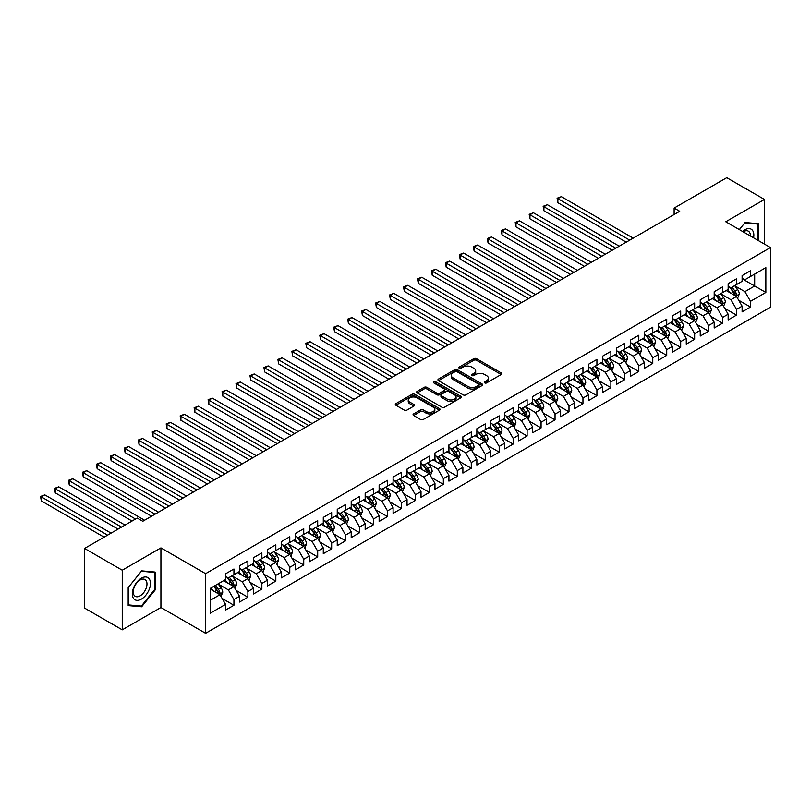 <?xml version="1.0" encoding="UTF-8"?>
<svg xmlns="http://www.w3.org/2000/svg" width="811" height="811" viewBox="0 0 811 811"><rect width="100%" height="100%" fill="white"/><g stroke="black" fill="none" stroke-linecap="round" stroke-linejoin="round"><path stroke-width="1.22" d="M484.714 382.914A1.358 0.781 0 0 0 486.63 382.914L501.188 374.51A1.936 1.115 0 0 0 501.756 373.719A1.936 1.115 0 0 0 501.188 372.928L476.523 358.685A1.936 1.115 0 0 0 473.786 358.685L459.219 367.089A1.358 0.781 0 0 0 458.823 367.647A1.358 0.781 0 0 0 459.219 368.194A1.358 0.781 0 0 0 461.145 368.194L463.03 367.109A6.204 3.579 0 0 1 471.799 367.109L473.847 368.295A6.204 3.579 0 0 1 475.672 370.83A6.204 3.579 0 0 1 473.847 373.364L471.972 374.449A1.358 0.781 0 0 0 471.566 375.006A1.358 0.781 0 0 0 471.972 375.554A1.358 0.781 0 0 0 473.888 375.554L475.773 374.469A6.204 3.579 0 0 1 484.542 374.469L486.6 375.655A6.204 3.579 0 0 1 488.415 378.19A6.204 3.579 0 0 1 486.6 380.714L484.714 381.809A1.358 0.781 0 0 0 484.309 382.356A1.358 0.781 0 0 0 484.714 382.914L484.714 381.809M413.62 413.904A1.936 1.115 0 0 0 413.052 414.695A1.936 1.115 0 0 0 413.62 415.485L420.544 419.49A1.936 1.115 0 0 0 423.281 419.49L439.45 410.153A1.936 1.115 0 0 0 440.018 409.362A1.936 1.115 0 0 0 439.45 408.572L414.786 394.328A1.936 1.115 0 0 0 412.049 394.328L395.88 403.665A1.936 1.115 0 0 0 395.312 404.456A1.936 1.115 0 0 0 395.88 405.247L404.233 410.072A1.936 1.115 0 0 0 406.98 410.072L413.894 406.078A1.936 1.115 0 0 0 414.462 405.287A1.936 1.115 0 0 0 413.894 404.496L409.758 402.104A5.18 2.991 0 0 1 408.237 399.985A5.18 2.991 0 0 1 411.43 397.218A5.18 2.991 0 0 1 417.087 397.866L433.327 407.244A5.18 2.991 0 0 1 434.838 409.362A5.18 2.991 0 0 1 431.645 412.12A5.18 2.991 0 0 1 425.988 411.471L423.281 409.91A1.936 1.115 0 0 0 420.544 409.91L413.62 413.904L413.62 415.485M122.248 570.214L122.248 629.853L160.923 607.53L160.923 547.881L122.248 570.214L84.557 548.449L137.191 518.057L142.766 521.28L679.709 211.286L674.123 208.062L674.123 214.509M160.923 547.881L205.599 573.671L770.45 247.558L770.45 307.207L205.599 633.32L205.599 573.671M764.449 244.091L764.449 199.445L725.774 221.768L770.45 247.558M764.449 199.445L726.757 177.68L674.123 208.062M463.162 394.876A1.936 1.115 0 0 0 465.899 394.876L482.069 385.549A1.936 1.115 0 0 0 482.636 384.749A1.936 1.115 0 0 0 482.069 383.958L457.404 369.725A1.936 1.115 0 0 0 454.667 369.725L438.498 379.061A1.936 1.115 0 0 0 437.93 379.852A1.936 1.115 0 0 0 438.498 380.643L463.162 394.876M434.311 383.208A1.358 0.781 0 0 1 435.689 383.4L460.739 397.866L444.59 407.183A1.936 1.115 0 0 1 441.853 407.183L417.189 392.94L417.189 391.358A1.936 1.115 0 0 0 416.621 392.149A1.936 1.115 0 0 0 417.189 392.94M417.189 391.358L424.112 387.364A1.936 1.115 0 0 1 426.85 387.364L436.855 393.142A1.936 1.115 0 0 0 439.592 393.142L444.185 390.486A1.936 1.115 0 0 0 444.752 389.696A1.936 1.115 0 0 0 444.185 388.905L433.763 382.893A1.358 0.781 0 0 1 433.368 382.336A1.358 0.781 0 0 1 434.209 381.616A1.358 0.781 0 0 1 435.689 381.788L460.76 396.265A1.936 1.115 0 0 1 461.327 397.055A1.936 1.115 0 0 1 460.76 397.846L460.76 396.265M742.106 278.751L754.676 286.009L754.676 274.077L765.848 267.63L750.489 276.5L750.489 270.773L742.106 275.608L742.106 281.336L736.53 284.56L736.53 278.832L728.146 283.668L728.146 289.395L722.56 292.619L722.56 286.891L714.187 291.727L714.187 297.455L708.601 300.678L708.601 294.951L700.228 299.786L700.228 305.514L694.642 308.738L694.642 303.01L686.268 307.845L686.268 313.573L680.682 316.797L680.682 311.079L672.309 315.915L672.309 321.632L666.723 324.856L666.723 319.139L658.35 323.974L658.35 329.692L652.764 332.915L652.764 327.198L644.38 332.034L644.38 337.751L638.804 340.975L638.804 335.257L630.421 340.093L630.421 345.81L624.835 349.034L624.835 343.317L616.461 348.152L616.461 353.87L610.876 357.093L610.876 351.376L602.502 356.211L602.502 361.939L596.916 365.163L596.916 359.435L588.543 364.271L588.543 369.998L582.957 373.222L582.957 367.495L574.583 372.33L574.583 378.058L568.998 381.282L568.998 375.554L560.614 380.389L560.614 386.117L555.038 389.341L555.038 383.613L546.655 388.449L546.655 394.176L541.069 397.4L541.069 391.672L532.695 396.508L532.695 402.236L527.109 405.459L527.109 399.732L518.736 404.577L518.736 410.295L513.15 413.519L513.15 407.801L504.777 412.637L504.777 418.354L499.191 421.578L499.191 415.861L490.817 420.696L490.817 426.414L485.231 429.637L485.231 423.92L476.858 428.755L476.858 434.473L471.272 437.697L471.272 431.979L462.888 436.815L462.888 442.532L457.313 445.756L457.313 440.038L448.929 444.874L448.929 450.602L443.343 453.825L443.343 448.098L434.97 452.933L434.97 458.661L429.384 461.885L429.384 456.157L421.01 460.993L421.01 466.72L415.425 469.944L415.425 464.216L407.051 469.052L407.051 474.78L401.465 478.003L401.465 472.276L393.092 477.111L393.092 482.839L387.506 486.063L387.506 480.335L379.132 485.171L379.132 490.898L373.547 494.122L373.547 488.394L365.163 493.24L365.163 498.958L359.587 502.181L359.587 496.464L351.204 501.299L351.204 507.017L345.618 510.241L345.618 504.523L337.244 509.359L337.244 515.076L331.658 518.3L331.658 512.582L323.285 517.418L323.285 523.136L317.699 526.359L317.699 520.642L309.326 525.477L309.326 531.195L303.74 534.419L303.74 528.701L295.366 533.537L295.366 539.254L289.78 542.488L289.78 536.76L281.407 541.596L281.407 547.324L275.821 550.547L275.821 544.82L267.437 549.655L267.437 555.383L261.862 558.607L261.862 552.879L253.478 557.715L253.478 563.442L247.892 566.666L247.892 560.938L239.519 565.774L239.519 571.502L233.933 574.725L233.933 568.998L225.559 573.833L225.559 579.561L210.201 588.431L210.201 613.248L225.559 604.388L219.974 594.716L210.201 589.07M765.848 267.63L765.848 292.457L750.489 301.317L744.903 291.646L734.776 285.807M738.689 300.232L750.489 307.045L750.489 301.317M750.489 307.045L742.106 311.88L742.106 306.163L736.53 309.386L730.944 299.705L720.817 293.866M724.73 308.292L736.53 315.104L736.53 309.386M736.53 315.104L728.146 319.94L728.146 314.222L722.56 317.446L716.985 307.774L706.857 301.925M710.771 316.351L722.56 323.163L722.56 317.446M722.56 323.163L714.187 327.999L714.187 322.281L708.601 325.505L703.015 315.834L692.898 309.984M696.811 324.41L708.601 331.223L708.601 325.505M708.601 331.223L700.228 336.058L700.228 330.341L694.642 333.564L689.056 323.893L678.939 318.044M682.842 332.48L694.642 339.282L694.642 333.564M694.642 339.282L686.268 344.117L686.268 338.4L680.682 341.624L675.097 331.952L664.979 326.103M668.882 340.539L680.682 347.341L680.682 341.624M680.682 347.341L672.309 352.187L672.309 346.459L666.723 349.683L661.137 340.012L651.01 334.162M654.923 348.598L666.723 355.411L666.723 349.683M666.723 355.411L658.35 360.246L658.35 354.519L652.764 357.742L647.178 348.071L637.051 342.232M640.964 356.658L652.764 363.47L652.764 357.742M652.764 363.47L644.38 368.306L644.38 362.578L638.804 365.802L633.219 356.13L623.091 350.291M627.004 364.717L638.804 371.529L638.804 365.802M638.804 371.529L630.421 376.365L630.421 370.637L624.835 373.861L619.249 364.19L609.132 358.35M613.045 372.776L624.835 379.589L624.835 373.861M624.835 379.589L616.461 384.424L616.461 378.696L610.876 381.92L605.29 372.249L595.173 366.41M599.086 380.835L610.876 387.648L610.876 381.92M610.876 387.648L602.502 392.483L602.502 386.756L596.916 389.979L591.331 380.308L581.213 374.469M585.116 388.895L596.916 395.707L596.916 389.979M596.916 395.707L588.543 400.543L588.543 394.825L582.957 398.049L577.371 388.368L567.254 382.528M571.157 396.954L582.957 403.766L582.957 398.049M582.957 403.766L574.583 408.602L574.583 402.885L568.998 406.108L563.412 396.437L553.284 390.588M557.198 405.013L568.998 411.826L568.998 406.108M568.998 411.826L560.614 416.661L560.614 410.944L555.038 414.168L549.452 404.496L539.325 398.647M543.238 413.073L555.038 419.885L555.038 414.168M555.038 419.885L546.655 424.721L546.655 419.003L541.069 422.227L535.493 412.556L525.366 406.706M529.279 421.142L541.069 427.944L541.069 422.227M541.069 427.944L532.695 432.78L532.695 427.062L527.109 430.286L521.524 420.615L511.406 414.766M515.32 429.201L527.109 436.004L527.109 430.286M527.109 436.004L518.736 440.839L518.736 435.122L513.15 438.345L507.564 428.674L497.447 422.825M501.36 437.261L513.15 444.073L513.15 438.345M513.15 444.073L504.777 448.909L504.777 443.181L499.191 446.405L493.605 436.734L483.488 430.894M487.391 445.32L499.191 452.132L499.191 446.405M499.191 452.132L490.817 456.968L490.817 451.24L485.231 454.464L479.646 444.793L469.528 438.954M473.431 453.379L485.231 460.192L485.231 454.464M485.231 460.192L476.858 465.027L476.858 459.3L471.272 462.523L465.686 452.852L455.559 447.013M459.472 461.439L471.272 468.251L471.272 462.523M471.272 468.251L462.888 473.087L462.888 467.359L457.313 470.583L451.727 460.912L441.6 455.072M445.513 469.498L457.313 476.31L457.313 470.583M457.313 476.31L448.929 481.146L448.929 475.418L443.343 478.642L437.768 468.971L427.64 463.132M431.553 477.557L443.343 484.37L443.343 478.642M443.343 484.37L434.97 489.205L434.97 483.478L429.384 486.712L423.798 477.03L413.681 471.191M417.594 485.617L429.384 492.429L429.384 486.712M429.384 492.429L421.01 497.265L421.01 491.547L415.425 494.771L409.839 485.1L399.722 479.25M403.625 493.676L415.425 500.488L415.425 494.771M415.425 500.488L407.051 505.324L407.051 499.606L401.465 502.83L395.88 493.159L385.762 487.31M389.665 501.735L401.465 508.548L401.465 502.83M401.465 508.548L393.092 513.383L393.092 507.666L387.506 510.889L381.92 501.218L371.803 495.369M375.706 509.795L387.506 516.607L387.506 510.889M387.506 516.607L379.132 521.443L379.132 515.725L373.547 518.949L367.961 509.278L357.833 503.428M361.747 517.864L373.547 524.666L373.547 518.949M373.547 524.666L365.163 529.502L365.163 523.784L359.587 527.008L354.001 517.337L343.874 511.488M347.787 525.923L359.587 532.726L359.587 527.008M359.587 532.726L351.204 537.571L351.204 531.844L345.618 535.067L340.042 525.396L329.915 519.557M333.828 533.983L345.618 540.795L345.618 535.067M345.618 540.795L337.244 545.631L337.244 539.903L331.658 543.127L326.073 533.456L315.955 527.616M319.869 542.042L331.658 548.854L331.658 543.127M331.658 548.854L323.285 553.69L323.285 547.962L317.699 551.186L312.113 541.515L301.996 535.676M305.899 550.101L317.699 556.914L317.699 551.186M317.699 556.914L309.326 561.749L309.326 556.022L303.74 559.245L298.154 549.574L288.037 543.735M291.94 558.161L303.74 564.973L303.74 559.245M303.74 564.973L295.366 569.809L295.366 564.081L289.78 567.305L284.195 557.633L274.077 551.794M277.98 566.22L289.78 573.032L289.78 567.305M289.78 573.032L281.407 577.868L281.407 572.14L275.821 575.374L270.235 565.693L260.108 559.854M264.021 574.279L275.821 581.092L275.821 575.374M275.821 581.092L267.437 585.927L267.437 580.21L261.862 583.433L256.276 573.752L246.149 567.913M250.062 582.339L261.862 589.151L261.862 583.433M261.862 589.151L253.478 593.987L253.478 588.269L247.892 591.493L242.317 581.822L232.189 575.972M236.102 590.398L247.892 597.21L247.892 591.493M247.892 597.21L239.519 602.046L239.519 596.328L233.933 599.552L228.347 589.881L218.23 584.032M222.143 598.457L233.933 605.27L233.933 599.552M233.933 605.27L225.559 610.105L225.559 604.388M225.559 576.337L228.347 577.949L233.933 574.725M210.201 600.353L219.974 594.716M239.519 568.278L242.317 569.89L247.892 566.666M228.347 589.881L233.933 586.657L223.603 580.686M239.519 596.328L233.933 586.657M253.478 560.219L256.276 561.83L261.862 558.607M242.317 581.822L247.892 578.598L237.562 572.627M253.478 588.269L247.892 578.598M267.437 552.159L270.235 553.771L275.821 550.547M256.276 573.752L261.862 570.528L251.522 564.568M267.437 580.21L261.862 570.528M281.407 544.1L284.195 545.712L289.78 542.488M270.235 565.693L275.821 562.469L265.491 556.508M281.407 572.14L275.821 562.469M295.366 536.03L298.154 537.642L303.74 534.419M284.195 557.633L289.78 554.41L279.45 548.449M295.366 564.081L289.78 554.41M309.326 527.971L312.113 529.583L317.699 526.359M298.154 549.574L303.74 546.35L293.41 540.39M309.326 556.022L303.74 546.35M323.285 519.912L326.073 521.524L331.658 518.3M312.113 541.515L317.699 538.291L307.369 532.33M323.285 547.962L317.699 538.291M337.244 511.853L340.042 513.464L345.618 510.241M326.073 533.456L331.658 530.232L321.328 524.271M337.244 539.903L331.658 530.232M351.204 503.793L354.001 505.405L359.587 502.181M340.042 525.396L345.618 522.172L335.288 516.212M351.204 531.844L345.618 522.172M365.163 495.734L367.961 497.346L373.547 494.122M354.001 517.337L359.587 514.113L349.247 508.142M365.163 523.784L359.587 514.113M379.132 487.675L381.92 489.286L387.506 486.063M367.961 509.278L373.547 506.054L363.216 500.083M379.132 515.725L373.547 506.054M393.092 479.615L395.88 481.227L401.465 478.003M381.92 501.218L387.506 497.995L377.176 492.024M393.092 507.666L387.506 497.995M407.051 471.556L409.839 473.168L415.425 469.944M395.88 493.159L401.465 489.935L391.135 483.964M407.051 499.606L401.465 489.935M421.01 463.497L423.798 465.108L429.384 461.885M409.839 485.1L415.425 481.866L405.094 475.905M421.01 491.547L415.425 481.866M434.97 455.437L437.768 457.049L443.343 453.825M423.798 477.03L429.384 473.806L419.054 467.846M434.97 483.478L429.384 473.806M448.929 447.368L451.727 448.98L457.313 445.756M437.768 468.971L443.343 465.747L433.013 459.786M448.929 475.418L443.343 465.747M462.888 439.309L465.686 440.92L471.272 437.697M451.727 460.912L457.313 457.688L446.973 451.727M462.888 467.359L457.313 457.688M476.858 431.249L479.646 432.861L485.231 429.637M465.686 452.852L471.272 449.629L460.942 443.668M476.858 459.3L471.272 449.629M490.817 423.19L493.605 424.802L499.191 421.578M479.646 444.793L485.231 441.569L474.901 435.608M490.817 451.24L485.231 441.569M504.777 415.131L507.564 416.742L513.15 413.519M493.605 436.734L499.191 433.51L488.861 427.549M504.777 443.181L499.191 433.51M518.736 407.071L521.524 408.683L527.109 405.459M507.564 428.674L513.15 425.451L502.82 419.48M518.736 435.122L513.15 425.451M532.695 399.012L535.493 400.624L541.069 397.4M521.524 420.615L527.109 417.391L516.779 411.42M532.695 427.062L527.109 417.391M546.655 390.953L549.452 392.565L555.038 389.341M535.493 412.556L541.069 409.332L530.739 403.361M546.655 419.003L541.069 409.332M560.614 382.893L563.412 384.505L568.998 381.282M549.452 404.496L555.038 401.273L544.708 395.302M560.614 410.944L555.038 401.273M574.583 374.834L577.371 376.446L582.957 373.222M563.412 396.437L568.998 393.203L558.667 387.242M574.583 402.885L568.998 393.203M588.543 366.775L591.331 368.387L596.916 365.163M577.371 388.368L582.957 385.144L572.627 379.183M588.543 394.825L582.957 385.144M602.502 358.715L605.29 360.327L610.876 357.093M591.331 380.308L596.916 377.085L586.586 371.124M602.502 386.756L596.916 377.085M616.461 350.646L619.249 352.258L624.835 349.034M605.29 372.249L610.876 369.025L600.545 363.064M616.461 378.696L610.876 369.025M630.421 342.587L633.219 344.199L638.804 340.975M619.249 364.19L624.835 360.966L614.505 355.005M630.421 370.637L624.835 360.966M644.38 334.527L647.178 336.139L652.764 332.915M633.219 356.13L638.804 352.907L628.464 346.946M644.38 362.578L638.804 352.907M658.35 326.468L661.137 328.08L666.723 324.856M647.178 348.071L652.764 344.847L642.434 338.886M658.35 354.519L652.764 344.847M672.309 318.409L675.097 320.021L680.682 316.797M661.137 340.012L666.723 336.788L656.393 330.817M672.309 346.459L666.723 336.788M686.268 310.349L689.056 311.961L694.642 308.738M675.097 331.952L680.682 328.729L670.352 322.758M686.268 338.4L680.682 328.729M700.228 302.29L703.015 303.902L708.601 300.678M689.056 323.893L694.642 320.669L684.312 314.698M700.228 330.341L694.642 320.669M714.187 294.231L716.985 295.843L722.56 292.619M703.015 315.834L708.601 312.61L698.271 306.639M714.187 322.281L708.601 312.61M728.146 286.171L730.944 287.783L736.53 284.56M716.985 307.774L722.56 304.551L712.23 298.58M728.146 314.222L722.56 304.551M742.106 278.112L744.903 279.724L750.489 276.5M730.944 299.705L736.53 296.481L726.19 290.52M742.106 306.163L736.53 296.481M84.557 548.449L84.557 608.098L122.248 629.853M160.923 607.53L205.599 633.32M744.903 291.646L754.676 286.009L765.848 292.457M758.518 240.664L758.518 223.704L745.045 222.508L739.338 229.594M155.124 590.033L155.124 572.069L141.651 570.863L128.179 587.63L128.179 605.594L141.651 606.79L155.124 590.033L154.425 589.627M485.252 383.106L486.6 382.326A6.204 3.579 0 0 0 488.415 379.801L488.415 378.19M475.672 370.83L475.672 372.442A6.204 3.579 0 0 1 473.847 374.976L472.509 375.746M501.168 374.52L476.523 360.297A1.936 1.115 0 0 0 473.786 360.297L459.766 368.387M482.048 385.56L457.404 371.337A1.936 1.115 0 0 0 454.667 371.337L438.518 380.653L438.498 379.061M478.652 385.306A1.358 0.781 0 0 0 479.048 384.749A1.358 0.781 0 0 0 478.652 384.201L456.998 371.702A1.358 0.781 0 0 0 455.072 371.702L453.085 372.847A6.204 3.579 0 0 0 451.271 375.381A6.204 3.579 0 0 0 453.085 377.906L467.886 386.452A6.204 3.579 0 0 0 476.665 386.452L478.652 385.306L478.652 386.918A1.358 0.781 0 0 0 479.048 386.371L479.048 384.749M451.271 375.381L451.271 376.993A6.204 3.579 0 0 0 453.085 379.518L453.085 377.906M478.652 386.918L476.665 388.063A6.204 3.579 0 0 1 467.886 388.063L453.085 379.518M417.209 392.96L424.112 388.976L424.112 387.364M444.752 389.696L444.752 391.307A1.936 1.115 0 0 1 444.185 392.098L439.592 394.754A1.936 1.115 0 0 1 436.855 394.754L426.85 388.976A1.936 1.115 0 0 0 424.112 388.976M447.236 399.134A5.18 2.991 0 0 0 452.883 399.782A5.18 2.991 0 0 0 456.086 397.015A5.18 2.991 0 0 0 454.565 394.896L448.838 391.601A1.936 1.115 0 0 0 446.101 391.601L441.508 394.247A1.936 1.115 0 0 0 440.941 395.038A1.936 1.115 0 0 0 441.508 395.829L447.236 399.134L447.236 400.746A5.18 2.991 0 0 0 452.883 401.394A5.18 2.991 0 0 0 456.086 398.627L456.086 397.015M440.941 395.038L440.941 396.65A1.936 1.115 0 0 0 441.508 397.441L441.508 395.829M447.236 400.746L441.508 397.441M434.838 409.362L434.838 410.974A5.18 2.991 0 0 1 431.645 413.732A5.18 2.991 0 0 1 425.988 413.083L423.281 411.522A1.936 1.115 0 0 0 420.544 411.522L413.651 415.506M408.237 399.985L408.237 401.597A5.18 2.991 0 0 0 409.758 403.716L409.758 402.104M413.874 406.088L409.758 403.716M439.43 410.163L414.786 395.94A1.936 1.115 0 0 0 412.049 395.94L395.9 405.257M140.232 605.969L141.651 606.79M737.554 298.276L739.287 294.048A5.231 3.021 -120 0 0 737.615 289.598L734.654 285.634M729.93 292.68L727.67 289.669M633.219 238.13L561.354 196.647L557.867 198.654L557.867 202.689L626.234 242.165M729.383 286.881L733.296 292.092A5.231 3.021 60 0 1 734.786 295.245C735.577 296.289 736.135 295.974 736.469 294.271A5.231 3.021 -120 0 0 734.969 291.129L731.998 287.165M730.305 287.418L733.975 292.305A2.666 1.541 60 0 1 734.452 293.116L736.469 294.271M557.867 202.689L557.096 198.219L629.721 240.147M557.096 198.219L561.354 196.647M723.594 306.335L725.328 302.108A5.231 3.021 -120 0 0 723.655 297.657L720.695 293.694M715.971 300.739L713.71 297.728M619.249 246.189L547.395 204.707L543.907 206.724L543.907 210.748L612.275 250.224M715.424 294.94L719.327 300.151A5.231 3.021 60 0 1 720.827 303.304C721.618 304.358 722.175 304.034 722.5 302.331A5.231 3.021 -120 0 0 721.009 299.188L718.039 295.224M716.346 295.478L720.006 300.364A2.666 1.541 60 0 1 720.492 301.175L722.5 302.331M543.907 210.748L543.137 206.278L615.762 248.207M543.137 206.278L547.395 204.707M709.635 314.394L711.369 310.167A5.231 3.021 -120 0 0 709.696 305.717L706.736 301.753M702.002 308.798L699.751 305.788M605.29 254.249L533.435 212.766L529.948 214.783L529.948 218.808L598.315 258.283M701.464 303L705.367 308.21A5.231 3.021 60 0 1 706.868 311.363C707.658 312.417 708.216 312.093 708.54 310.39A5.231 3.021 -120 0 0 707.04 307.247L704.08 303.294M702.387 303.537L706.046 308.423A2.666 1.541 60 0 1 706.533 309.234L708.54 310.39M529.948 218.808L529.178 214.337L601.803 256.266M529.178 214.337L533.435 212.766M753.561 237.805A12.834 7.411 120 0 0 752.618 230.527A12.834 7.411 120 0 0 742.531 231.439M750.357 235.96A9.712 5.606 120 0 0 749.435 232.169A9.712 5.606 120 0 0 748.35 231.155A9.712 5.606 120 0 0 743.19 231.824M744.731 222.883L757.819 224.069L757.819 240.269M756.947 223.572L757.819 224.069M739.368 229.614L744.762 222.903M133.521 598.447A12.834 7.411 120 0 0 145.909 595.122A12.834 7.411 120 0 0 149.234 578.892A12.834 7.411 120 0 0 136.836 582.217A12.834 7.411 120 0 0 133.521 598.447M134.15 595.335A9.712 5.606 120 0 0 135.244 596.349A9.712 5.606 120 0 0 144.287 591.817A9.712 5.606 120 0 0 146.051 580.534A9.712 5.606 120 0 0 144.956 579.52A9.712 5.606 120 0 0 135.924 584.052A9.712 5.606 120 0 0 134.15 595.335M141.378 571.268L154.425 572.434L154.425 589.83L141.378 606.07L128.32 604.905L128.32 587.499L141.378 571.268M153.563 571.927L154.425 572.434M695.676 322.454L697.409 318.236A5.231 3.021 -120 0 0 695.737 313.776L692.766 309.822M688.042 316.858L685.792 313.847M591.331 262.308L519.476 220.825L515.989 222.843L515.989 226.867L584.356 266.343M687.505 311.069L691.408 316.28A5.231 3.021 60 0 1 692.908 319.422C693.689 320.477 694.246 320.152 694.581 318.459A5.231 3.021 -120 0 0 693.081 315.307L690.12 311.353M688.427 311.596L692.087 316.483A2.666 1.541 60 0 1 692.574 317.294L694.581 318.459M515.989 226.867L515.218 222.396L587.843 264.325M515.218 222.396L519.476 220.825M681.716 330.513L683.45 326.296A5.231 3.021 -120 0 0 681.777 321.835L678.807 317.882M674.083 324.917L671.832 321.906M577.371 270.367L505.517 228.884L502.029 230.902L502.029 234.926L570.386 274.402M673.546 319.128L677.449 324.339A5.231 3.021 60 0 1 678.949 327.482C679.73 328.536 680.287 328.212 680.622 326.519A5.231 3.021 -120 0 0 679.121 323.366L676.161 319.412M674.468 319.656L678.128 324.542A2.666 1.541 60 0 1 678.614 325.353L680.622 326.519M502.029 234.926L501.259 230.456L573.884 272.384M501.259 230.456L505.517 228.884M667.757 338.572L669.48 334.355A5.231 3.021 -120 0 0 667.818 329.895L664.848 325.941M660.124 332.976L657.873 329.965M563.412 278.426L491.557 236.944L488.06 238.961L488.06 242.986L556.427 282.461M659.586 327.188L663.489 332.398A5.231 3.021 60 0 1 664.99 335.541C665.77 336.595 666.328 336.271 666.662 334.578A5.231 3.021 -120 0 0 665.162 331.425L662.202 327.472M660.509 327.715L664.168 332.601A2.666 1.541 60 0 1 664.655 333.412L666.662 334.578M488.06 242.986L487.299 238.515L559.925 280.444M487.299 238.515L491.557 236.944M653.798 346.632L655.521 342.414A5.231 3.021 -120 0 0 653.859 337.954L650.888 334M646.164 341.036L643.904 338.025M549.452 286.496L477.598 245.003L474.1 247.02L474.1 251.055L542.468 290.52M645.627 335.247L649.53 340.458A5.231 3.021 60 0 1 651.02 343.6C651.811 344.655 652.368 344.33 652.703 342.637A5.231 3.021 -120 0 0 651.203 339.485L648.232 335.531M646.539 335.774L650.209 340.671A2.666 1.541 60 0 1 650.686 341.472L652.703 342.637M474.1 251.055L473.34 246.574L545.955 288.503M473.34 246.574L477.598 245.003M639.828 354.701L641.562 350.474A5.231 3.021 -120 0 0 639.889 346.013L636.929 342.06M632.205 349.095L629.944 346.084M535.493 294.555L463.628 253.062L460.141 255.08L460.141 259.114L528.508 298.58M631.657 343.306L635.571 348.517A5.231 3.021 60 0 1 637.061 351.66C637.851 352.714 638.409 352.39 638.733 350.697A5.231 3.021 -120 0 0 637.243 347.544L634.273 343.59M632.58 343.834L636.25 348.73A2.666 1.541 60 0 1 636.726 349.541L638.733 350.697M460.141 259.114L459.371 254.634L531.996 296.562M459.371 254.634L463.628 253.062M625.869 362.76L627.602 358.533A5.231 3.021 -120 0 0 625.93 354.083L622.97 350.119M618.246 357.154L615.985 354.154M521.524 302.615L449.669 261.122L446.182 263.139L446.182 267.174L514.549 306.639M617.698 351.366L621.601 356.576A5.231 3.021 60 0 1 623.101 359.719C623.892 360.773 624.45 360.449 624.774 358.756A5.231 3.021 -120 0 0 623.284 355.613L620.314 351.65M618.621 351.893L622.28 356.789A2.666 1.541 60 0 1 622.767 357.6L624.774 358.756M446.182 267.174L445.411 262.693L518.036 304.622M445.411 262.693L449.669 261.122M611.91 370.82L613.643 366.592A5.231 3.021 -120 0 0 611.97 362.142L609.01 358.178M604.276 365.214L602.026 362.213M507.564 310.674L435.71 269.181L432.222 271.198L432.222 275.233L500.59 314.698M603.739 359.425L607.642 364.636A5.231 3.021 60 0 1 609.142 367.788C609.933 368.833 610.49 368.508 610.815 366.815A5.231 3.021 -120 0 0 609.314 363.673L606.354 359.709M604.661 359.952L608.321 364.849A2.666 1.541 60 0 1 608.808 365.66L610.815 366.815M432.222 275.233L431.452 270.762L504.077 312.691M431.452 270.762L435.71 269.181M597.95 378.879L599.684 374.652A5.231 3.021 -120 0 0 598.011 370.201L595.041 366.237M590.317 373.283L588.066 370.272M493.605 318.733L421.75 277.25L418.263 279.258L418.263 283.292L486.63 322.758M589.779 367.484L593.682 372.695A5.231 3.021 60 0 1 595.183 375.848C595.963 376.892 596.521 376.578 596.855 374.875A5.231 3.021 -120 0 0 595.355 371.732L592.395 367.768M590.702 368.022L594.362 372.908A2.666 1.541 60 0 1 594.848 373.719L596.855 374.875M418.263 283.292L417.493 278.822L490.118 320.75M417.493 278.822L421.75 277.25M583.991 386.938L585.724 382.711A5.231 3.021 -120 0 0 584.052 378.261L581.082 374.297M576.357 381.342L574.107 378.331M479.646 326.792L407.791 285.31L404.304 287.317L404.304 291.352L472.661 330.817M575.82 375.544L579.723 380.754A5.231 3.021 60 0 1 581.223 383.907C582.004 384.951 582.562 384.637 582.896 382.934A5.231 3.021 -120 0 0 581.396 379.791L578.436 375.828M576.743 376.081L580.402 380.967A2.666 1.541 60 0 1 580.889 381.778L582.896 382.934M404.304 291.352L403.533 286.881L476.158 328.81M403.533 286.881L407.791 285.31M570.032 394.998L571.755 390.77A5.231 3.021 -120 0 0 570.092 386.32L567.122 382.356M562.398 389.402L560.148 386.391M465.686 334.852L393.832 293.369L390.334 295.386L390.334 299.411L458.702 338.886M561.861 383.603L565.764 388.814A5.231 3.021 60 0 1 567.264 391.966C568.045 393.021 568.602 392.696 568.937 390.993A5.231 3.021 -120 0 0 567.436 387.851L564.466 383.887M562.773 384.14L566.443 389.027A2.666 1.541 60 0 1 566.93 389.838L568.937 390.993M390.334 299.411L389.574 294.94L462.199 336.869M389.574 294.94L393.832 293.369M556.072 403.057L557.796 398.83A5.231 3.021 -120 0 0 556.133 394.379L553.163 390.415M548.439 397.461L546.178 394.45M451.727 342.911L379.872 301.428L376.375 303.446L376.375 307.47L444.742 346.946M547.901 391.662L551.804 396.873A5.231 3.021 60 0 1 553.295 400.026C554.085 401.08 554.643 400.756 554.977 399.053A5.231 3.021 -120 0 0 553.477 395.91L550.507 391.956M548.814 392.2L552.484 397.086A2.666 1.541 60 0 1 552.96 397.897L554.977 399.053M376.375 307.47L375.615 303L448.23 344.928M375.615 303L379.872 301.428M542.103 411.116L543.836 406.899A5.231 3.021 -120 0 0 542.164 402.438L539.203 398.485M534.479 405.52L532.219 402.509M437.768 350.97L365.903 309.488L362.416 311.505L362.416 315.53L430.783 355.005M533.932 399.732L537.835 404.942A5.231 3.021 60 0 1 539.335 408.085C540.126 409.139 540.684 408.815 541.008 407.122A5.231 3.021 -120 0 0 539.518 403.969L536.547 400.016M534.855 400.259L538.524 405.145A2.666 1.541 60 0 1 539.001 405.956L541.008 407.122M362.416 315.53L361.645 311.059L434.27 352.988M361.645 311.059L365.903 309.488M528.143 419.175L529.877 414.958A5.231 3.021 -120 0 0 528.204 410.498L525.244 406.544M520.52 413.58L518.259 410.569M423.798 359.03L351.944 317.547L348.456 319.564L348.456 323.589L416.824 363.064M519.973 407.791L523.876 413.002A5.231 3.021 60 0 1 525.376 416.144C526.167 417.199 526.724 416.874 527.049 415.181A5.231 3.021 -120 0 0 525.558 412.029L522.588 408.075M520.895 408.318L524.555 413.204A2.666 1.541 60 0 1 525.041 414.015L527.049 415.181M348.456 323.589L347.686 319.118L420.311 361.047M347.686 319.118L351.944 317.547M514.184 427.235L515.918 423.018A5.231 3.021 -120 0 0 514.245 418.557L511.285 414.603M506.551 421.639L504.3 418.628M409.839 367.089L337.984 325.606L334.497 327.624L334.497 331.648L402.864 371.124M506.013 415.85L509.916 421.061A5.231 3.021 60 0 1 511.417 424.204C512.197 425.258 512.765 424.934 513.089 423.241A5.231 3.021 -120 0 0 511.589 420.088L508.629 416.134M506.936 416.378L510.595 421.264A2.666 1.541 60 0 1 511.082 422.075L513.089 423.241M334.497 331.648L333.726 327.178L406.352 369.106M333.726 327.178L337.984 325.606M500.225 435.294L501.958 431.077A5.231 3.021 -120 0 0 500.286 426.616L497.315 422.663M492.591 429.698L490.341 426.687M395.88 375.148L324.025 333.666L320.538 335.683L320.538 339.718L388.905 379.183M492.054 423.91L495.957 429.12A5.231 3.021 60 0 1 497.457 432.263C498.238 433.317 498.795 432.993 499.13 431.3A5.231 3.021 -120 0 0 497.63 428.147L494.669 424.194M492.976 424.437L496.636 429.333A2.666 1.541 60 0 1 497.123 430.134L499.13 431.3M320.538 339.718L319.767 335.237L392.392 377.166M319.767 335.237L324.025 333.666M486.265 443.364L487.989 439.136A5.231 3.021 -120 0 0 486.326 434.676L483.356 430.722M478.632 437.758L476.381 434.747M381.92 383.218L310.066 341.725L306.578 343.742L306.578 347.777L374.935 387.242M478.095 431.969L481.998 437.18A5.231 3.021 60 0 1 483.498 440.322C484.279 441.377 484.836 441.052 485.171 439.359A5.231 3.021 -120 0 0 483.67 436.206L480.71 432.253M479.017 432.496L482.677 437.393A2.666 1.541 60 0 1 483.163 438.193L485.171 439.359M306.578 347.777L305.808 343.296L378.433 385.225M305.808 343.296L310.066 341.725M472.306 451.423L474.029 447.196A5.231 3.021 -120 0 0 472.367 442.735L469.397 438.781M464.673 445.817L462.422 442.816M367.961 391.277L296.106 349.784L292.609 351.802L292.609 355.836L360.976 395.302M470.279 449.061L471.211 447.419A5.231 3.021 -120 0 0 469.711 444.276L466.741 440.312M465.048 440.555L468.717 445.452A2.666 1.541 60 0 1 469.204 446.263L471.211 447.419M464.135 440.028L468.038 445.239A5.231 3.021 60 0 1 469.528 448.382L469.64 448.686M292.609 355.836L291.848 351.356L364.474 393.284M291.848 351.356L296.106 349.784M458.347 459.482L460.07 455.255A5.231 3.021 -120 0 0 458.408 450.804L455.437 446.841M450.713 453.876L448.453 450.875M354.001 399.336L282.147 357.844L278.649 359.861L278.649 363.896L347.017 403.361M456.319 457.12L457.252 455.478A5.231 3.021 -120 0 0 455.752 452.335L452.781 448.371M451.088 448.615L454.758 453.511A2.666 1.541 60 0 1 455.235 454.322L457.252 455.478M450.176 448.088L454.079 453.298A5.231 3.021 60 0 1 455.569 456.441L455.681 456.745M278.649 363.896L277.879 359.425L350.504 401.354M277.879 359.425L282.147 357.844M444.377 467.541L446.111 463.314A5.231 3.021 -120 0 0 444.438 458.864L441.478 454.9M436.754 461.946L434.493 458.935M340.042 407.396L268.177 365.913L264.69 367.92L264.69 371.955L333.057 411.42M436.206 456.147L440.109 461.358A5.231 3.021 60 0 1 441.61 464.51C442.4 465.555 442.958 465.24 443.282 463.537A5.231 3.021 -120 0 0 441.792 460.395L438.822 456.431M437.129 456.684L440.799 461.571A2.666 1.541 60 0 1 441.275 462.382L443.282 463.537M264.69 371.955L263.92 367.484L336.545 409.413M263.92 367.484L268.177 365.913M430.418 475.601L432.151 471.373A5.231 3.021 -120 0 0 430.479 466.923L427.519 462.959M422.784 470.005L420.534 466.994M326.073 415.455L254.218 373.972L250.731 375.98L250.731 380.014L319.098 419.48M422.247 464.206L426.15 469.417A5.231 3.021 60 0 1 427.65 472.57C428.441 473.614 428.999 473.3 429.323 471.596A5.231 3.021 -120 0 0 427.833 468.454L424.863 464.49M423.17 464.744L426.829 469.63A2.666 1.541 60 0 1 427.316 470.441L429.323 471.596M250.731 380.014L249.96 375.544L322.585 417.472M249.96 375.544L254.218 373.972M416.459 483.66L418.192 479.433A5.231 3.021 -120 0 0 416.519 474.982L413.559 471.019M408.825 478.064L406.575 475.053M312.113 423.514L240.259 382.032L236.771 384.039L236.771 388.074L305.139 427.549M408.288 472.266L412.191 477.476A5.231 3.021 60 0 1 413.691 480.629C414.472 481.683 415.039 481.359 415.364 479.656A5.231 3.021 -120 0 0 413.863 476.513L410.903 472.549M409.21 472.803L412.87 477.689A2.666 1.541 60 0 1 413.357 478.5L415.364 479.656M236.771 388.074L236.001 383.603L308.626 425.532M236.001 383.603L240.259 382.032M402.499 491.719L404.233 487.492A5.231 3.021 -120 0 0 402.56 483.042L399.59 479.078M394.866 486.124L392.615 483.113M298.154 431.574L226.299 390.091L222.812 392.108L222.812 396.133L291.169 435.608M394.328 480.325L398.231 485.536A5.231 3.021 60 0 1 399.732 488.688C400.512 489.743 401.07 489.418 401.404 487.715A5.231 3.021 -120 0 0 399.904 484.572L396.944 480.609M395.251 480.862L398.911 485.748A2.666 1.541 60 0 1 399.397 486.559L401.404 487.715M222.812 396.133L222.042 391.662L294.667 433.591M222.042 391.662L226.299 390.091M388.54 499.779L390.263 495.562A5.231 3.021 -120 0 0 388.601 491.101L385.63 487.137M380.906 494.183L378.656 491.172M284.195 439.633L212.34 398.15L208.853 400.168L208.853 404.192L277.21 443.668M380.369 488.384L384.272 493.605A5.231 3.021 60 0 1 385.772 496.748C386.553 497.802 387.111 497.478 387.445 495.785A5.231 3.021 -120 0 0 385.945 492.632L382.985 488.678M381.292 488.921L384.951 493.808A2.666 1.541 60 0 1 385.438 494.619L387.445 495.785M208.853 404.192L208.082 399.722L280.707 441.65M208.082 399.722L212.34 398.15M374.581 507.838L376.304 503.621A5.231 3.021 -120 0 0 374.641 499.16L371.671 495.207M366.947 502.242L364.686 499.231M270.235 447.692L198.381 406.21L194.883 408.227L194.883 412.252L263.251 451.727M366.41 496.454L370.313 501.664A5.231 3.021 60 0 1 371.803 504.807C372.594 505.861 373.151 505.537 373.486 503.844A5.231 3.021 -120 0 0 371.985 500.691L369.015 496.737M367.322 496.981L370.992 501.867A2.666 1.541 60 0 1 371.479 502.678L373.486 503.844M194.883 412.252L194.123 407.781L266.738 449.71M194.123 407.781L198.381 406.21M360.611 515.897L362.345 511.68A5.231 3.021 -120 0 0 360.672 507.22L357.712 503.266M352.988 510.301L350.727 507.291M256.276 455.752L184.411 414.269L180.924 416.286L180.924 420.311L249.291 459.786M352.45 504.513L356.353 509.724A5.231 3.021 60 0 1 357.844 512.866C358.634 513.921 359.192 513.596 359.526 511.903A5.231 3.021 -120 0 0 358.026 508.75L355.056 504.797M353.363 505.04L357.033 509.926A2.666 1.541 60 0 1 357.509 510.737L359.526 511.903M180.924 420.311L180.154 415.84L252.779 457.769M180.154 415.84L184.411 414.269M346.652 523.957L348.385 519.739A5.231 3.021 -120 0 0 346.713 515.279L343.752 511.325M339.028 518.361L336.768 515.35M242.307 463.811L170.452 422.328L166.965 424.346L166.965 428.37L235.332 467.846M338.481 512.572L342.384 517.783A5.231 3.021 60 0 1 343.884 520.926C344.675 521.98 345.233 521.655 345.557 519.963A5.231 3.021 -120 0 0 344.067 516.81L341.096 512.856M339.404 513.099L343.063 517.996A2.666 1.541 60 0 1 343.55 518.797L345.557 519.963M166.965 428.37L166.194 423.9L238.819 465.828M166.194 423.9L170.452 422.328M332.692 532.026L334.426 527.799A5.231 3.021 -120 0 0 332.753 523.338L329.793 519.385M325.059 526.42L322.808 523.409M228.347 471.88L156.493 430.388L153.005 432.405L153.005 436.44L221.373 475.905M324.522 520.632L328.425 525.842A5.231 3.021 60 0 1 329.925 528.985C330.716 530.039 331.273 529.715 331.598 528.022A5.231 3.021 -120 0 0 330.107 524.869L327.137 520.915M325.444 521.159L329.104 526.055A2.666 1.541 60 0 1 329.59 526.856L331.598 528.022M153.005 436.44L152.235 431.959L224.86 473.888M152.235 431.959L156.493 430.388M318.733 540.085L320.467 535.858A5.231 3.021 -120 0 0 318.794 531.398L315.824 527.444M311.1 534.479L308.849 531.469M214.388 479.94L142.533 438.447L139.046 440.464L139.046 444.499L207.413 483.964M310.562 528.691L314.465 533.902A5.231 3.021 60 0 1 315.966 537.044C316.746 538.098 317.314 537.774 317.638 536.081A5.231 3.021 -120 0 0 316.138 532.939L313.178 528.975M311.485 529.218L315.144 534.114A2.666 1.541 60 0 1 315.631 534.925L317.638 536.081M139.046 444.499L138.275 440.018L210.901 481.947M138.275 440.018L142.533 438.447M304.774 548.145L306.507 543.917A5.231 3.021 -120 0 0 304.835 539.467L301.864 535.503M297.14 542.539L294.89 539.538M200.429 487.999L128.574 446.506L125.087 448.524L125.087 452.558L193.444 492.024M296.603 536.75L300.506 541.961A5.231 3.021 60 0 1 302.006 545.104C302.787 546.158 303.344 545.833 303.679 544.14A5.231 3.021 -120 0 0 302.179 540.998L299.218 537.034M297.525 537.277L301.185 542.174A2.666 1.541 60 0 1 301.672 542.985L303.679 544.14M125.087 452.558L124.316 448.077L196.941 490.006M124.316 448.077L128.574 446.506M290.814 556.204L292.538 551.977A5.231 3.021 -120 0 0 290.875 547.526L287.905 543.563M283.181 550.608L280.93 547.597M186.469 496.058L114.615 454.576L111.117 456.583L111.117 460.618L179.484 500.083M282.644 544.81L286.547 550.02A5.231 3.021 60 0 1 288.047 553.173C288.828 554.217 289.385 553.903 289.72 552.2A5.231 3.021 -120 0 0 288.219 549.057L285.259 545.093M283.566 545.347L287.226 550.233A2.666 1.541 60 0 1 287.712 551.044L289.72 552.2M111.117 460.618L110.357 456.147L182.982 498.076M110.357 456.147L114.615 454.576M276.855 564.263L278.579 560.036A5.231 3.021 -120 0 0 276.916 555.586L273.946 551.622M269.222 558.667L266.961 555.657M172.51 504.118L100.655 462.635L97.158 464.642L97.158 468.677L165.525 508.142M268.684 552.869L272.587 558.08A5.231 3.021 60 0 1 274.077 561.232C274.868 562.276 275.426 561.962 275.76 560.259A5.231 3.021 -120 0 0 274.26 557.116L271.29 553.153M269.597 553.406L273.266 558.292A2.666 1.541 60 0 1 273.753 559.103L275.76 560.259M97.158 468.677L96.397 464.206L169.012 506.135M96.397 464.206L100.655 462.635M262.886 572.323L264.619 568.095A5.231 3.021 -120 0 0 262.946 563.645L259.986 559.681M255.262 566.727L253.002 563.716M158.55 512.177L86.686 470.694L83.198 472.701L83.198 476.736L151.566 516.212M254.715 560.928L258.628 566.139A5.231 3.021 60 0 1 260.118 569.292C260.909 570.346 261.466 570.021 261.801 568.318A5.231 3.021 -120 0 0 260.301 565.176L257.33 561.212M255.637 561.465L259.307 566.352A2.666 1.541 60 0 1 259.784 567.163L261.801 568.318M83.198 476.736L82.428 472.266L155.053 514.194M82.428 472.266L86.686 470.694M248.926 580.382L250.66 576.155A5.231 3.021 -120 0 0 248.987 571.704L246.027 567.741M241.303 574.786L239.042 571.775M144.581 520.236L72.726 478.754L69.239 480.771L69.239 484.796L132.021 521.047M240.755 568.987L244.658 574.198A5.231 3.021 60 0 1 246.159 577.351C246.949 578.405 247.507 578.081 247.831 576.378A5.231 3.021 -120 0 0 246.341 573.235L243.371 569.271M241.678 569.525L245.338 574.411A2.666 1.541 60 0 1 245.824 575.222L247.831 576.378M69.239 484.796L68.469 480.325L135.508 519.03M68.469 480.325L72.726 478.754M234.967 588.441L236.7 584.214A5.231 3.021 -120 0 0 235.028 579.764L232.068 575.8M227.333 582.845L225.083 579.835M125.036 525.072L58.767 486.813L55.28 488.83L55.28 492.855L118.061 529.107M226.796 577.047L230.699 582.257A5.231 3.021 60 0 1 232.199 585.41C232.99 586.465 233.548 586.14 233.872 584.437A5.231 3.021 -120 0 0 232.382 581.294L229.412 577.341M227.719 577.584L231.378 582.47A2.666 1.541 60 0 1 231.865 583.281L233.872 584.437M55.28 492.855L54.509 488.384L121.549 527.089M54.509 488.384L58.767 486.813M221.008 596.501L222.741 592.283A5.231 3.021 -120 0 0 221.068 587.823L218.098 583.869M213.374 590.905L211.124 587.894M111.077 533.131L44.808 494.872L41.32 496.89L41.32 500.914L104.102 537.166M213.78 586.363L216.74 590.327A5.231 3.021 60 0 1 218.24 593.47C219.021 594.524 219.578 594.199 219.913 592.506A5.231 3.021 -120 0 0 218.412 589.354L215.452 585.4M214.145 586.15L217.419 590.53A2.666 1.541 60 0 1 217.906 591.341L219.913 592.506M41.32 500.914L40.55 496.444L107.589 535.148M40.55 496.444L44.808 494.872M486.6 382.326L486.6 380.714M471.972 375.554L471.972 374.449M473.847 374.976L473.847 373.364M459.219 368.194L459.219 367.089M473.786 360.297L473.786 358.685M476.523 360.297L476.523 358.685M501.188 374.51L501.188 372.928M454.667 371.337L454.667 369.725M457.404 371.337L457.404 369.725M482.069 385.549L482.069 383.958M467.886 388.063L467.886 386.452M476.665 388.063L476.665 386.452M426.85 388.976L426.85 387.364M436.855 394.754L436.855 393.142M439.592 394.754L439.592 393.142M444.185 392.098L444.185 390.486M435.689 383.4L435.689 381.788M420.544 411.522L420.544 409.91M423.281 411.522L423.281 409.91M425.988 413.083L425.988 411.471M413.894 406.078L413.894 404.496M395.88 405.247L395.88 403.665M412.049 395.94L412.049 394.328M414.786 395.94L414.786 394.328M439.45 410.153L439.45 408.572M735.871 296.106L739.257 294.15M734.969 291.129L737.615 289.598M731.106 293.359L733.296 292.092M721.912 304.166L725.298 302.209M721.009 299.188L723.655 297.657M717.147 301.418L719.327 300.151M707.952 312.225L711.328 310.268M707.04 307.247L709.696 305.717M703.188 309.478L705.367 308.21M693.983 320.284L697.369 318.338M693.081 315.307L695.737 313.776M689.218 317.537L691.408 316.28M680.023 328.343L683.409 326.397M679.121 323.366L681.777 321.835M675.259 325.596L677.449 324.339M666.064 336.413L669.45 334.456M665.162 331.425L667.818 329.895M661.3 333.656L663.489 332.398M652.105 344.472L655.491 342.516M651.203 339.485L653.859 337.954M647.34 341.715L649.53 340.458M638.145 352.532L641.531 350.575M637.243 347.544L639.889 346.013M633.381 349.774L635.571 348.517M624.186 360.591L627.572 358.634M623.284 355.613L625.93 354.083M619.422 357.833L621.601 356.576M610.217 368.65L613.603 366.694M609.314 363.673L611.97 362.142M605.462 365.903L607.642 364.636M596.257 376.709L599.643 374.753M595.355 371.732L598.011 370.201M591.493 373.962L593.682 372.695M582.298 384.769L585.684 382.812M581.396 379.791L584.052 378.261M577.533 382.022L579.723 380.754M568.339 392.828L571.725 390.872M567.436 387.851L570.092 386.32M563.574 390.081L565.764 388.814M554.379 400.887L557.765 398.931M553.477 395.91L556.133 394.379M549.615 398.14L551.804 396.873M540.42 408.947L543.806 407M539.518 403.969L542.164 402.438M535.655 406.199L537.835 404.942M526.461 417.006L529.847 415.06M525.558 412.029L528.204 410.498M521.696 414.259L523.876 413.002M512.491 425.065L515.877 423.119M511.589 420.088L514.245 418.557M507.737 422.318L509.916 421.061M498.532 433.135L501.918 431.178M497.63 428.147L500.286 426.616M493.767 430.377L495.957 429.12M484.572 441.194L487.958 439.238M483.67 436.206L486.326 434.676M479.808 438.437L481.998 437.18M470.613 449.253L473.999 447.297M469.711 444.276L472.367 442.735M465.849 446.496L468.038 445.239M456.654 457.313L460.04 455.356M455.752 452.335L458.408 450.804M451.889 454.565L454.079 453.298M442.694 465.372L446.08 463.416M441.792 460.395L444.438 458.864M437.93 462.625L440.109 461.358M428.735 473.431L432.121 471.475M427.833 468.454L430.479 466.923M423.971 470.684L426.15 469.417M414.766 481.491L418.152 479.534M413.863 476.513L416.519 474.982M410.011 478.743L412.191 477.476M400.806 489.55L404.192 487.593M399.904 484.572L402.56 483.042M396.042 486.803L398.231 485.536M386.847 497.609L390.233 495.653M385.945 492.632L388.601 491.101M382.082 494.862L384.272 493.605M372.888 505.669L376.274 503.722M371.985 500.691L374.641 499.16M368.123 502.921L370.313 501.664M358.928 513.728L362.314 511.782M358.026 508.75L360.672 507.22M354.164 510.981L356.353 509.724M344.969 521.797L348.355 519.841M344.067 516.81L346.713 515.279M340.204 519.04L342.384 517.783M331.01 529.857L334.396 527.9M330.107 524.869L332.753 523.338M326.245 527.099L328.425 525.842M317.04 537.916L320.426 535.959M316.138 532.939L318.794 531.398M312.286 535.159L314.465 533.902M303.081 545.975L306.467 544.019M302.179 540.998L304.835 539.467M298.316 543.228L300.506 541.961M289.121 554.035L292.507 552.078M288.219 549.057L290.875 547.526M284.357 551.287L286.547 550.02M275.162 562.094L278.548 560.137M274.26 557.116L276.916 555.586M270.398 559.347L272.587 558.08M261.203 570.153L264.589 568.197M260.301 565.176L262.946 563.645M256.438 567.406L258.628 566.139M247.243 578.213L250.629 576.256M246.341 573.235L248.987 571.704M242.479 575.465L244.658 574.198M233.284 586.272L236.66 584.315M232.382 581.294L235.028 579.764M228.52 583.525L230.699 582.257M219.315 594.331L222.701 592.385M218.412 589.354L221.068 587.823M214.55 591.584L216.74 590.327"/></g></svg>
